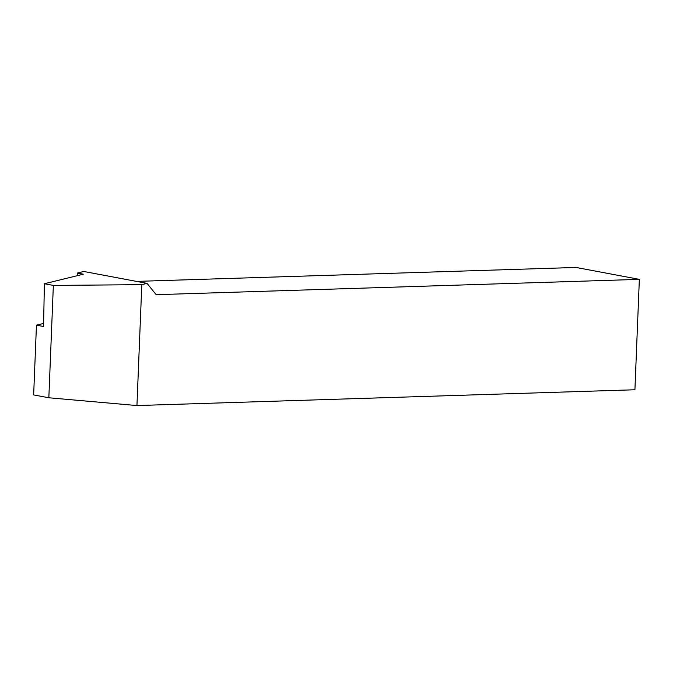 <?xml version="1.0" encoding="UTF-8"?>
<svg xmlns="http://www.w3.org/2000/svg" width="673" height="673" viewBox="0 0 673 673"><rect width="100%" height="100%" fill="white"/><g stroke="black" fill="none" stroke-linecap="round" stroke-linejoin="round"><path stroke-width="1.01" d="M53.352 285.419L48.843 397.777L136.947 405.55L141.801 284.662L53.352 285.419L44.401 283.737L83.376 274.197L77.302 273.053L83.763 271.48L147.051 283.383L156.161 294.681L639.35 279.354L576.063 267.45L136.468 281.39M48.843 397.777L33.65 394.916L36.451 325.168L43.543 326.498L44.401 283.737M77.193 275.711L77.302 273.053M43.61 323.427L36.451 325.168M141.801 284.662L147.051 283.383M136.947 405.55L634.917 389.76L639.35 279.354"/></g></svg>
